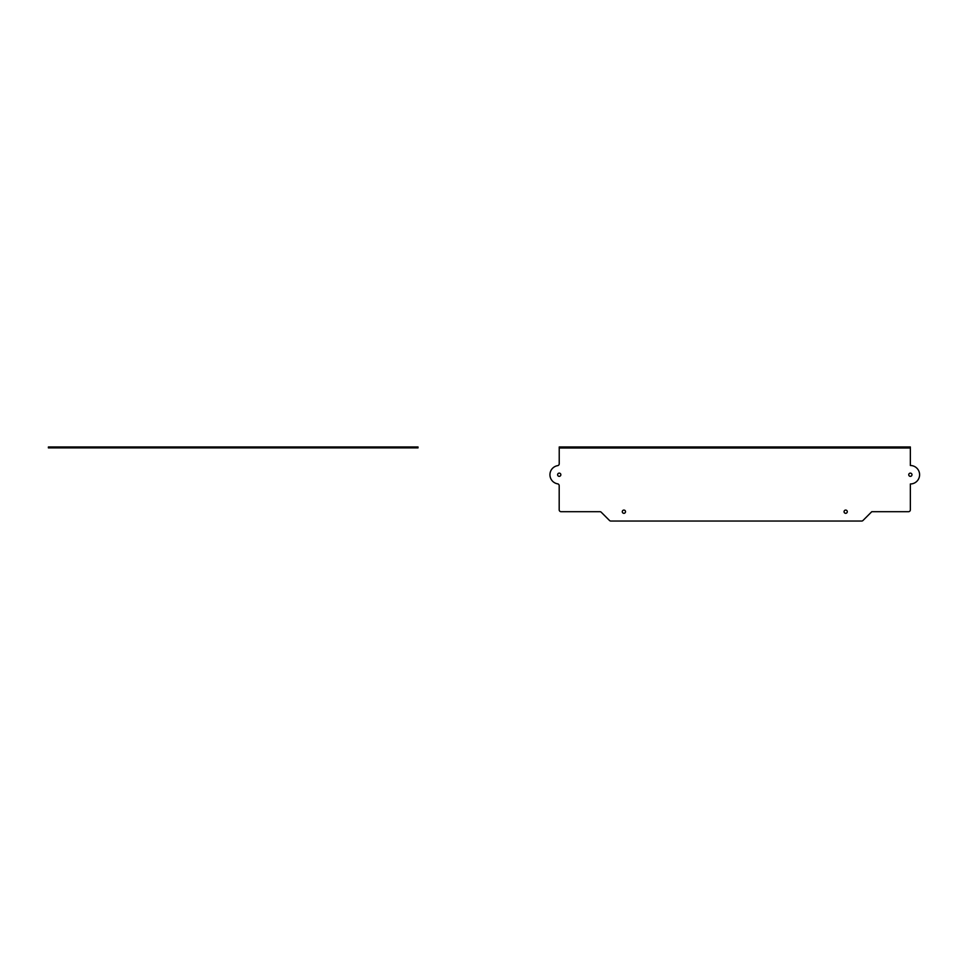 <?xml version="1.0" encoding="UTF-8"?>
<svg xmlns="http://www.w3.org/2000/svg" width="968" height="968" viewBox="0 0 968 968"><rect width="100%" height="100%" fill="white"/><g stroke="black" fill="none" stroke-linecap="round" stroke-linejoin="round"><path stroke-width="1.45" d="M370.212 447.894L48.4 447.894L48.4 446.962L408.786 446.962L408.786 447.894L370.212 447.894L370.212 446.962M408.786 447.894L418.019 447.894L418.019 446.962L408.786 446.962M57.62 447.894L57.62 446.962M908.746 474.731A1.621 1.621 180 0 0 910.356 476.353A1.621 1.621 180 0 0 911.977 474.731A1.621 1.621 180 0 0 910.356 473.122A1.621 1.621 180 0 0 908.746 474.731M844.06 511.697A1.621 1.621 180 0 0 845.681 513.318A1.621 1.621 180 0 0 847.29 511.697A1.621 1.621 180 0 0 845.681 510.075A1.621 1.621 180 0 0 844.06 511.697M622.291 511.697A1.621 1.621 180 0 0 623.912 513.318A1.621 1.621 180 0 0 625.522 511.697A1.621 1.621 180 0 0 623.912 510.075A1.621 1.621 180 0 0 622.291 511.697M557.616 474.731A1.621 1.621 180 0 0 559.226 476.353A1.621 1.621 180 0 0 560.847 474.731A1.621 1.621 180 0 0 559.226 473.122A1.621 1.621 180 0 0 557.616 474.731M557.689 465.644A1.851 1.851 180 0 0 559.226 463.829L559.226 446.962L910.356 446.962L910.356 465.499A9.244 9.244 0 0 1 919.6 474.731A9.244 9.244 0 0 1 910.356 483.976L910.356 509.846A1.851 1.851 0 0 1 908.516 511.697L871.781 511.697L862.984 520.494A1.851 1.851 0 0 1 861.677 521.038L610.82 521.038A1.851 1.851 0 0 1 609.513 520.494L601.249 512.241A1.851 1.851 180 0 0 599.942 511.697L561.041 511.697A1.851 1.851 0 0 1 559.189 509.846L559.189 485.67A1.851 1.851 180 0 0 557.653 483.843A9.22 9.22 0 0 1 557.689 465.644M56.084 447.894L56.084 446.962M59.471 447.894L59.471 446.962M99.68 447.894L99.68 446.962M109.239 447.894L109.239 446.962M361.415 447.894L361.415 446.962M406.935 447.894L406.935 446.962M360.108 447.894L360.108 446.962M107.932 447.894L107.932 446.962M98.373 447.894L98.373 446.962M559.226 447.978L910.356 447.978"/></g></svg>
